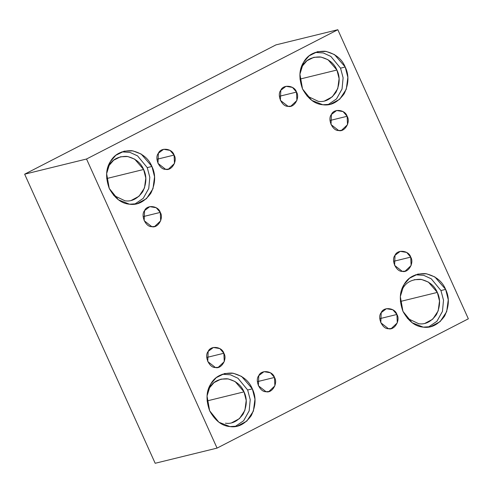 <?xml version="1.0" encoding="UTF-8"?>
<svg xmlns="http://www.w3.org/2000/svg" width="493" height="493" viewBox="0 0 493 493"><rect width="100%" height="100%" fill="white"/><g stroke="black" fill="none" stroke-linecap="round" stroke-linejoin="round"><path stroke-width="0.74" d="M330.014 120.477L347.127 116.28L343.073 111.591L336.639 110.5L331.425 114.468L331.019 124.569L338.666 130.516L341.507 130.343L347.522 124.68L347.127 116.28L330.014 120.477M160.274 212.415L156.219 207.726L149.786 206.641L144.572 210.61L144.166 220.704L151.819 226.657L154.654 226.484L160.669 220.821L160.274 212.415L143.161 216.612L160.274 212.415C164.033 218.103 157.822 228.567 151.819 226.657C145.718 227.174 140.394 215.379 144.572 210.61C146.908 204.41 158.45 205.735 160.274 212.415M223.865 353.259L219.816 348.569L213.377 347.479L208.163 351.447L207.756 361.548L215.41 367.501L218.245 367.322L224.26 361.659L223.865 353.259L206.758 357.456L223.865 353.259C227.624 358.941 221.412 369.405 215.41 367.501C209.309 368.012 203.985 356.223 208.163 351.447C210.505 345.248 222.041 346.579 223.865 353.259M279.389 96.283L296.503 92.086L292.448 87.397L286.014 86.306L280.8 90.274L280.394 100.375L288.048 106.322L290.882 106.149L296.897 100.486L296.503 92.086L279.389 96.283M345.229 67.011L334.488 54.587L326.15 51.408L317.437 51.703L309.117 55.838L303.614 62.223L299.917 74.203L302.542 88.974L311.736 100.375L322.816 104.75L330.335 104.288L339.726 99.235L346.271 89.276L347.855 77.352L345.229 67.011L340.54 68.163L343.11 77.814L342.043 89.03L336.503 98.92L327.956 104.726L336.503 98.92L342.043 89.03L343.11 77.814L340.54 68.163L345.229 67.011C349.161 75.084 348.804 84.007 344.157 93.769C337.939 102.304 330.821 105.964 322.816 104.75C314.787 104.122 308.026 98.859 302.542 88.974C298.715 78.239 299.072 69.316 303.614 62.223C307.712 54.778 314.824 51.118 324.955 51.241C335.006 53.441 341.76 58.698 345.229 67.011M315.126 52.412L323.303 52.954L330.852 56.418L340.54 68.163L330.852 56.418L323.303 52.954L315.126 52.412M324.548 100.973L332.35 96.782L337.785 88.512L339.098 78.609L336.916 70.031L327.999 59.715L321.079 57.077L313.844 57.317L306.936 60.75L302.369 66.05L300.557 69.932L302.369 66.05C305.771 59.869 311.675 56.831 320.086 56.935C328.43 58.759 334.038 63.129 336.916 70.031C340.182 76.729 339.887 84.137 336.029 92.24C330.865 99.327 324.955 102.365 318.312 101.355L306.936 95.938M336.916 70.031L299.954 79.09L336.916 70.031M445.635 289.391L434.9 276.967L426.556 273.788L417.848 274.083L409.523 278.218L404.02 284.603L400.328 296.583L402.954 311.354L412.142 322.755L423.222 327.13L430.74 326.668L440.132 321.615L446.683 311.656L448.266 299.732L445.635 289.391L440.952 290.543L443.515 300.194L442.449 311.41L436.915 321.3L428.368 327.105L436.915 321.3L442.449 311.41L443.515 300.194L440.952 290.543L445.635 289.391C449.573 297.464 449.215 306.387 444.569 316.149C438.345 324.684 431.227 328.344 423.222 327.13C415.192 326.502 408.438 321.239 402.954 311.354C399.127 300.619 399.484 291.696 404.02 284.603C408.118 277.158 415.235 273.498 425.367 273.621C435.411 275.821 442.172 281.078 445.635 289.391M415.537 274.792L423.709 275.334L431.258 278.798L440.952 290.543M402.775 288.43C406.177 282.249 412.08 279.211 420.492 279.315C428.836 281.139 434.45 285.509 437.328 292.411C440.588 299.109 440.292 306.517 436.434 314.62C431.27 321.707 425.367 324.745 418.717 323.735L407.341 318.318M424.96 323.353L432.755 319.162L438.191 310.892L439.503 300.989L437.328 292.411L428.411 282.095L421.484 279.457L414.256 279.697M437.328 292.411L400.365 301.469L437.328 292.411M379.801 318.663L396.908 314.466L392.859 309.777L386.426 308.686L381.206 312.654L380.806 322.755L388.453 328.702L391.288 328.529L397.303 322.866L396.908 314.466L379.801 318.663M257.377 381.65L274.49 377.453L270.441 372.763L264.001 371.673L258.788 375.641L258.381 385.742L266.035 391.695L268.87 391.516L274.884 385.853L274.49 377.453L257.377 381.65M252.342 388.848L241.607 376.424L233.263 373.244L224.549 373.54L216.23 377.669L210.727 384.053L207.029 396.033L209.654 410.811L218.849 422.205L229.929 426.587L237.447 426.118L246.839 421.071L253.384 411.113L254.967 399.182L252.342 388.848L247.652 390L250.222 399.65L249.156 410.866L243.616 420.757L235.069 426.562L243.616 420.757L249.156 410.866L250.222 399.65L247.652 390L252.342 388.848C256.274 396.92 255.916 405.838 251.27 415.605C245.052 424.14 237.934 427.801 229.929 426.587C221.899 425.952 215.145 420.695 209.654 410.811C205.827 400.07 206.185 391.152 210.727 384.053C214.825 376.615 221.936 372.954 232.067 373.072C242.118 375.278 248.879 380.534 252.342 388.848M222.238 374.249L230.416 374.791L237.965 378.254L247.652 390L237.965 378.254L230.416 374.791L222.238 374.249M209.482 387.886C212.884 381.705 218.787 378.667 227.199 378.766C235.543 380.596 241.151 384.959 244.029 391.861C247.295 398.566 246.999 405.967 243.141 414.077C237.977 421.164 232.067 424.202 225.424 423.191M231.661 422.803L239.462 418.612L244.898 410.342L246.21 400.445L244.029 391.861L235.118 381.545L228.191 378.907L220.956 379.154L214.048 382.58L209.482 387.886L207.67 391.769M244.029 391.861L207.066 400.926L244.029 391.861M151.936 166.468L141.195 154.044L132.851 150.864L124.144 151.16L115.818 155.289L110.315 161.673L106.624 173.653L109.249 188.431L118.437 199.825L129.523 204.207L137.036 203.738L146.433 198.691L152.978 188.733L154.562 176.802L151.936 166.468L147.247 167.62L149.81 177.27L148.75 188.486L143.21 198.377L134.663 204.182L143.21 198.377L148.75 188.486L149.81 177.27L147.247 167.62L151.936 166.468C155.868 174.54 155.511 183.458 150.864 193.225C144.64 201.76 137.529 205.421 129.523 204.207C121.494 203.572 114.733 198.315 109.249 188.431C105.422 177.69 105.779 168.772 110.315 161.673C114.413 154.235 121.531 150.575 131.662 150.692C141.707 152.898 148.467 158.154 151.936 166.468M121.833 151.869L130.004 152.411L137.553 155.874L147.247 167.62M131.255 200.423L139.051 196.232L144.486 187.962L145.799 178.065L143.623 169.481L134.706 159.165L127.779 156.528L120.551 156.774L113.643 160.2L109.07 165.506L107.264 169.389L109.07 165.506C112.472 159.325 118.382 156.287 126.793 156.386C135.131 158.216 140.745 162.579 143.623 169.481C146.883 176.186 146.587 183.587 142.736 191.697C137.565 198.784 131.662 201.822 125.012 200.811L113.643 195.388M143.623 169.481L106.661 178.546L143.623 169.481M156.971 159.27L174.084 155.073L170.03 150.383L163.596 149.293L158.376 153.261L157.976 163.362L165.623 169.315L168.458 169.136L174.479 163.473L174.084 155.073L156.971 159.27M86.534 159.011L24.65 174.189L155.178 463.278L217.068 448.106L86.534 159.011L337.822 29.722L468.35 318.811L217.068 448.106L155.178 463.278L24.65 174.189L86.534 159.011L217.068 448.106L468.35 318.811L337.822 29.722L275.932 44.894L337.822 29.722L86.534 159.011M275.932 44.894L24.65 174.189L275.932 44.894M347.127 116.28C350.887 121.962 344.669 132.426 338.666 130.516C332.572 131.033 327.247 119.244 331.425 114.468C333.761 108.269 345.303 109.594 347.127 116.28M410.718 257.118C414.477 262.806 408.266 273.27 402.263 271.36C396.162 271.877 390.838 260.082 395.016 255.312C397.352 249.107 408.894 250.438 410.718 257.118L406.67 252.428L400.23 251.344L395.016 255.312L394.61 265.407L402.263 271.36L405.098 271.181L411.113 265.517L410.718 257.118L393.605 261.315L410.718 257.118M174.084 155.073C177.844 160.761 171.626 171.219 165.623 169.315C159.522 169.826 154.198 158.037 158.376 153.261C160.718 147.062 172.254 148.393 174.084 155.073M274.49 377.453C278.249 383.135 272.037 393.599 266.035 391.695C259.934 392.206 254.61 380.417 258.788 375.641C261.13 369.442 272.666 370.773 274.49 377.453M396.908 314.466C400.667 320.148 394.455 330.612 388.453 328.702C382.352 329.219 377.028 317.43 381.206 312.654C383.548 306.455 395.084 307.78 396.908 314.466M296.503 92.086C300.262 97.768 294.05 108.232 288.048 106.322C281.947 106.839 276.622 95.05 280.8 90.274C283.136 84.075 294.678 85.4 296.503 92.086"/></g></svg>
